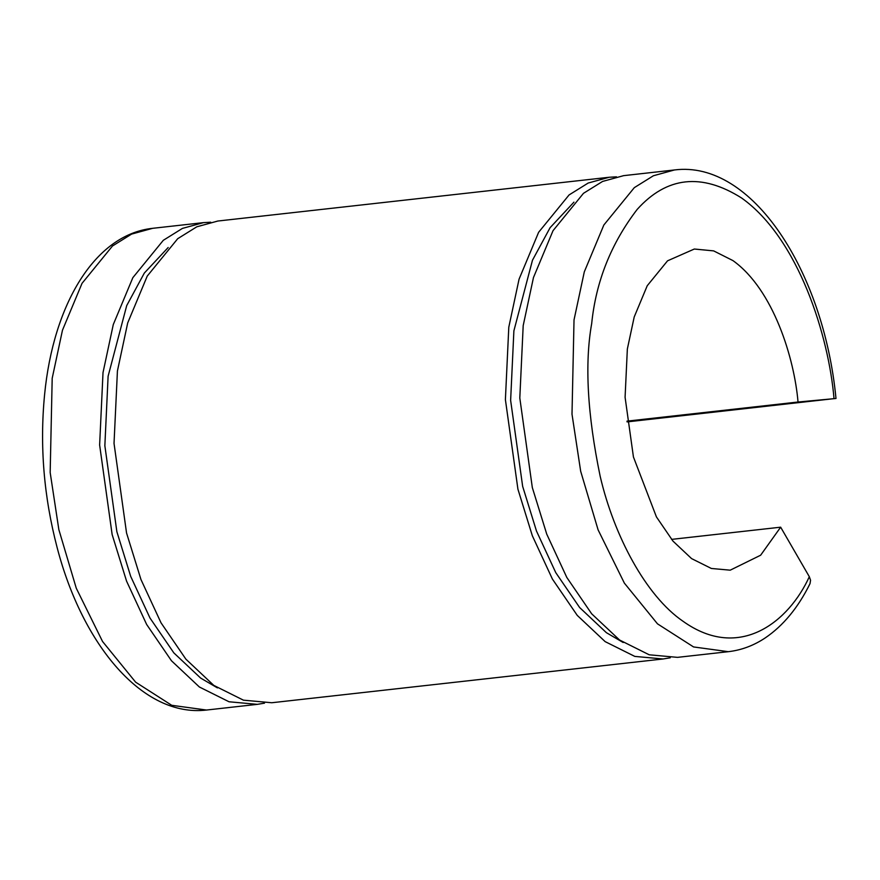 <?xml version="1.0" encoding="UTF-8"?>
<svg xmlns="http://www.w3.org/2000/svg" width="880" height="880" viewBox="0 0 880 880"><rect width="100%" height="100%" fill="white"/><g stroke="black" fill="none" stroke-linecap="round" stroke-linejoin="round"><path stroke-width="1.32" d="M671.55 539.385L780.659 527.186L760.639 555.214L730.224 570.174L711.37 568.469L691.592 558.613L672.991 541.123L656.425 516.901L633.435 456.984L625.086 397.265L627.352 349.008L634.205 316.976L647.24 285.725L667.546 260.821L694.32 249.029L713.658 250.888L732.952 260.601C773.553 289.586 794.398 358.787 798.028 402.017L836 398.486C823.713 271.216 752.026 159.973 674.465 169.961L623.645 175.648L602.58 181.434L583.484 193.314L553.025 230.681L533.467 277.552L523.193 325.611L519.805 398.002L532.323 487.586L546.744 534.138L566.819 577.467L591.657 613.789L619.564 640.013L649.22 654.797L677.512 657.36L728.332 651.684L693.561 646.943L657.481 623.832L624.382 583.143L598.103 529.87L580.679 471.273L572 414.161L574.024 319.924L584.298 271.865L603.856 224.994L634.315 187.638L653.411 175.747L674.465 169.961M626.967 421.146L798.028 402.017M728.332 651.684C741.433 650.166 753.753 645.568 765.281 637.879C783.255 625.68 798.171 607.607 810.007 583.671L810.557 580.25L809.314 576.697L780.659 527.186M809.314 576.697C789.448 620.642 740.157 662.156 682.913 621.192C645.854 595.804 613.965 535.711 600.16 476.234C587.389 414.469 584.562 363.583 591.69 323.554C595.947 281.49 611.116 243.441 637.186 209.407C666.776 176.528 701.591 172.733 741.631 198.022C798.908 238.788 828.828 336.82 834.02 398.64L627.055 421.905M264.495 703.164L257.334 704.352L229.042 701.778L199.386 687.005L171.479 660.781L146.641 624.459L126.566 581.13L112.145 534.578L99.627 444.994L103.015 372.592L113.289 324.533L132.847 277.662L163.306 240.306L182.402 228.415L203.456 222.64L210.705 222.211M168.179 247.511L144.331 273.053L126.709 305.602L108.108 376.233L104.852 445.731L116.875 531.729L130.713 576.422L149.985 618.013L173.833 652.883L200.618 678.062L217.426 687.885M609.235 177.254L217.866 221.023L196.801 226.809L177.705 238.7L147.257 276.056L127.699 322.927L117.425 370.986L114.026 443.388L126.544 532.961L140.965 579.524L161.04 622.842L185.889 659.164L213.785 685.388L243.441 700.172L271.733 702.746L663.102 658.977L634.81 656.403L605.154 641.63L577.258 615.395L552.409 579.073L532.334 535.755L517.924 489.192L505.395 399.619L508.794 327.217L519.068 279.158L538.626 232.287L569.085 194.931L588.181 183.04L609.235 177.254L616.484 176.836M670.263 657.789L663.102 658.977M573.947 202.136L550.11 227.667L532.477 260.227L513.887 330.858L510.631 400.356L522.654 486.354L536.492 531.047L555.764 572.638L579.612 607.508L606.397 632.687L623.194 642.51M152.636 228.316L131.582 234.102L112.486 245.993L82.027 283.349L62.469 330.22L52.195 378.279L50.171 472.516L58.85 529.628L76.274 588.225L102.553 641.498L135.652 682.187L171.732 705.298L206.503 710.039C143.198 717.552 82.676 645.711 57.123 547.536C43.813 496.661 39.633 445.687 44.594 394.603C53.295 304.656 94.721 234.531 152.636 228.316L203.456 222.64M257.334 704.352L206.503 710.039"/></g></svg>
